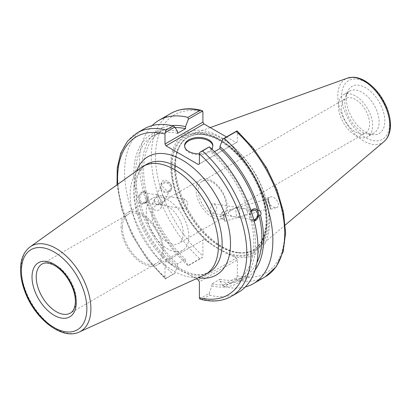 <?xml version="1.0" encoding="UTF-8"?>
<svg xmlns="http://www.w3.org/2000/svg" width="411" height="411" viewBox="0 0 411 411"><rect width="100%" height="100%" fill="white"/><g stroke="black" fill="none" stroke-linecap="round" stroke-linejoin="round"><path stroke-width="0.31" stroke-dasharray="2.06 1.54" d="M122.365 227.262A28.302 16.342 -120 0 0 134.716 255.745A28.302 16.342 -120 0 0 156.529 263.328A28.302 16.342 -120 0 0 156.529 230.648A28.302 16.342 -120 0 0 128.227 214.311A28.302 16.342 -120 0 0 122.365 227.262M141.379 167.457A62.4 36.024 -120 0 0 130.143 194.932A62.4 36.024 -120 0 0 156.252 256.515A62.4 36.024 -120 0 0 203.681 275.365M198.349 279.989L236.274 258.093L233.648 256.582A69.829 40.314 -120 0 0 260.41 184.251A69.829 40.314 -120 0 0 179.823 137.721A69.829 40.314 -120 0 0 206.584 240.954L203.959 239.438L166.034 261.334L196.222 278.761M212.297 182.212A19.887 11.482 -120 0 0 202.356 181.225A19.887 11.482 -120 0 0 199.304 197.162A19.887 11.482 -120 0 0 212.297 214.686A19.887 11.482 -120 0 0 222.243 215.672A19.887 11.482 -120 0 0 225.29 199.736A19.887 11.482 -120 0 0 212.297 182.212M211.711 180.691A22.163 12.798 -120 0 0 200.63 179.597A22.163 12.798 -120 0 0 200.63 205.187A22.163 12.798 -120 0 0 222.793 217.984A22.163 12.798 -120 0 0 226.189 200.224A22.163 12.798 -120 0 0 211.711 180.691M167.59 206.168A22.163 12.798 60 0 1 182.068 225.696A22.163 12.798 60 0 1 178.672 243.456A22.163 12.798 60 0 1 156.509 230.658A22.163 12.798 60 0 1 156.509 205.068A22.163 12.798 60 0 1 167.59 206.168M187.416 202.001L185.017 199.253L180.583 203.43L183.522 208.767L185.525 208.392C187.406 206.918 188.038 204.791 187.416 202.001M216.869 206.625L215.898 211.362L212.456 213.309L209.846 209.338L211.942 204.169L213.951 203.794L216.869 206.625M355.53 131.993A19.887 11.482 -120 0 0 365.477 132.979A19.887 11.482 -120 0 0 365.477 110.014A19.887 11.482 -120 0 0 345.589 98.532A19.887 11.482 -120 0 0 342.538 114.469A19.887 11.482 -120 0 0 355.53 131.993M146.316 211.978A30.085 17.37 -120 0 0 159.447 242.259A30.085 17.37 -120 0 0 182.633 250.314A30.085 17.37 -120 0 0 182.633 215.58A30.085 17.37 -120 0 0 152.548 198.21A30.085 17.37 -120 0 0 146.316 211.978M121.101 226.538A30.085 17.37 -120 0 0 134.233 256.813A30.085 17.37 -120 0 0 157.418 264.874A30.085 17.37 -120 0 0 157.418 230.134A30.085 17.37 -120 0 0 127.333 212.764A30.085 17.37 -120 0 0 121.101 226.538M164.57 198.41L164.189 201.508L160.66 204.483L161.903 205.372L162.366 205.13C162.643 203.45 161.703 200.845 159.545 197.316L158.333 195.749L161.097 195.492C162.915 195.841 164.071 196.812 164.57 198.41M160.66 204.483L156.755 197.182L156.627 195.102L157.089 194.865L158.333 195.749L154.803 198.729C153.683 201.837 154.711 203.841 157.896 204.74L160.66 204.483M146.958 195.646A4.819 3.565 -81.1 0 1 146.244 200.44A4.819 3.565 -81.1 0 1 142.807 202.371A4.819 3.565 -81.1 0 1 140.033 197.059A4.819 3.565 -81.1 0 1 144.297 192.857A4.819 3.565 -81.1 0 1 146.958 195.646M136.514 199.746L138.178 201.95L139.781 202.202L142.304 203.733L144.821 203.234L146.373 201.827L147.421 199.761L147.826 197.552L146.229 197.301L144.991 192.656L146.588 192.908L144.24 191.408L140.536 192.939L138.538 197.557L136.94 197.306L136.514 199.746M139.139 200.162A6.242 4.619 -81.1 0 1 140.064 193.946A6.242 4.619 -81.1 0 1 144.518 191.449A6.242 4.619 -81.1 0 1 148.114 198.328A6.242 4.619 -81.1 0 1 142.586 203.779A6.242 4.619 -81.1 0 1 139.139 200.162M157.3 201.78A4.819 4.321 26.7 0 1 160.809 208.228A4.819 4.321 26.7 0 1 154.567 209.929A4.819 4.321 26.7 0 1 152.204 203.902A4.819 4.321 26.7 0 1 157.3 201.78M166.717 183.039A4.819 4.321 26.7 0 1 170.231 189.481A4.819 4.321 26.7 0 1 163.984 191.182A4.819 4.321 26.7 0 1 161.621 185.161A4.819 4.321 26.7 0 1 166.717 183.039M171.572 186.435A5.944 5.333 26.7 0 1 171.233 189.99A5.944 5.333 26.7 0 1 163.532 192.086A5.944 5.333 26.7 0 1 160.614 184.652A5.944 5.333 26.7 0 1 166.434 181.939A5.944 5.333 26.7 0 1 171.572 186.435M171.628 186.322C170.529 181.457 163.65 178.04 162.145 181.611C159.504 186.229 169.286 194.511 171.474 189.512L171.628 186.322M138.178 201.95A86.048 49.68 -120 0 0 177.506 266.061L174.706 273.495L165.289 278.93L164.986 277.805L164.986 261.941L202.911 240.045L202.911 255.909L202.608 257.384L188.351 265.614L185.551 261.411L185.551 259.362L177.506 264.011L177.506 266.061M144.158 128.854A94.34 54.468 -120 0 0 173.108 274.137L174.706 273.495M177.506 131.279A86.048 49.68 -120 0 0 136.94 197.306M139.781 202.202A83.644 48.293 -120 0 0 177.506 264.011M147.826 197.552A83.644 48.293 -120 0 0 185.551 259.362M146.229 197.301A86.048 49.68 -120 0 0 185.551 261.411M247.53 211.444C246.98 209.836 245.095 208.747 241.879 208.182L236.813 208.074C235.056 210.042 236.048 217.249 238.082 217.337L242.367 216.196C246.112 215.01 247.828 213.427 247.53 211.444M253.828 219.726A4.819 3.565 -81.1 0 1 253.171 219.705A4.819 3.565 -81.1 0 1 250.458 216.689A4.819 3.565 -81.1 0 1 251.424 211.819M235.159 216.844L234.075 216.705C226.759 214.475 226.595 211.804 233.582 208.69L237.866 207.55L239.716 210.216L239.747 215.528L239.14 216.813L235.159 216.844M269.935 206.897L270.469 208.166L269.369 203.471L267.818 198.903L269.935 206.897M254.214 221.159L253.233 221.154L250.885 219.649L252.482 219.9L251.244 215.256L249.647 215.004L251.07 210.776M255.041 208.809A6.242 4.619 98.9 0 0 254.887 208.783A6.242 4.619 98.9 0 0 250.427 211.285A6.242 4.619 98.9 0 0 249.508 217.496A6.242 4.619 98.9 0 0 252.95 221.113A6.242 4.619 98.9 0 0 254.193 221.082M199.7 298.802L209.122 293.362L211.922 285.928L211.922 283.878L219.967 279.233L219.967 281.283A86.048 49.68 -120 0 0 255.087 270.022M219.967 281.283L222.767 285.486L237.019 277.255L237.322 275.781L237.322 259.916L199.402 281.812M265.187 276.85A94.34 54.468 60 0 1 236.238 279.768L224.365 286.621L222.767 285.486M224.365 286.621A94.34 54.468 -120 0 0 245.321 286.97M219.967 279.233A83.644 48.293 -120 0 0 244.581 276.398A83.644 48.293 -120 0 0 256.86 262.788M211.922 283.878A83.644 48.293 -120 0 0 236.536 281.042A83.644 48.293 -120 0 0 250.885 219.649M211.922 285.928A86.048 49.68 -120 0 0 252.482 219.9M224.278 219.952L222.161 211.953L223.712 216.52L224.812 221.216L224.278 219.952M268.321 201.631A5.944 0.288 74 0 1 267.51 197.819A5.944 0.288 74 0 1 269.421 203.455A5.944 0.288 74 0 1 270.777 209.245A5.944 0.288 74 0 1 268.321 201.631M268.604 201.554C270.33 205.819 272.94 207.843 276.439 207.627C281.756 206.404 275.437 195.256 270.412 196.992C268.671 197.629 268.07 199.15 268.604 201.554M200.943 299.383L202.515 299.239A94.34 54.468 -120 0 0 231.465 296.321M209.122 293.362L209.548 295.18L202.515 299.239M166.034 261.334L164.986 261.941M137.125 132.917A94.34 54.468 -120 0 0 166.07 278.201L165.217 278.905L147.081 259.12L132.193 235.431L121.867 209.923L117.017 184.842M202.608 257.384L199.792 258.73A94.34 54.468 60 0 1 170.842 113.446M152.152 125.591A94.34 54.468 -120 0 0 187.925 265.583L199.792 258.73M188.351 265.614L187.925 265.583M236.238 279.768L237.019 277.255M199.402 163.902L237.322 142.006L237.322 131.962L237.019 130.837M226.451 136.94L236.274 142.612L198.349 164.508M237.322 142.006L236.274 142.612M236.274 258.093L237.322 259.916M202.911 240.045L203.959 239.438M346.391 98.835A27.188 15.695 -120 0 0 372.474 134.633A27.188 15.695 -120 0 0 379.209 102.082A27.188 15.695 -120 0 0 347.655 91.643A27.188 15.695 -120 0 0 346.391 98.835M175.523 165.761A66.037 38.125 -120 0 0 238.878 252.714A66.037 38.125 -120 0 0 258.468 247.643A66.037 38.125 -120 0 0 255.236 173.658A66.037 38.125 -120 0 0 192.78 133.873A66.037 38.125 -120 0 0 178.595 148.299A66.037 38.125 -120 0 0 175.523 165.761M233.648 256.582L225.721 252.971L212.831 245.531L206.584 240.954M214.501 151.705L211.922 153.195L211.922 151.145L209.122 146.943M166.07 278.201L173.108 274.137M209.548 295.18A94.34 54.468 -120 0 0 238.498 292.262M184.611 146.111A14.149 8.169 0 0 0 184.585 146.599A14.149 8.169 0 0 0 198.734 154.767A14.149 8.169 0 0 0 212.888 146.599A14.149 8.169 0 0 0 212.862 146.111M211.67 148.941A14.149 8.169 180 0 1 199.402 153.786M251.244 215.256A86.048 49.68 -120 0 0 211.922 151.145M249.647 215.004A83.644 48.293 -120 0 0 211.922 153.195M344.855 102.149A24.218 13.979 -120 0 0 368.086 134.032A24.218 13.979 -120 0 0 374.087 133.005A24.218 13.979 -120 0 0 374.087 105.041A24.218 13.979 -120 0 0 349.869 91.062A24.218 13.979 -120 0 0 345.98 95.742A24.218 13.979 -120 0 0 344.855 102.149M175.019 166.84A65.072 37.571 -120 0 0 237.455 252.518A65.072 37.571 -120 0 0 253.572 249.76A65.072 37.571 -120 0 0 253.572 174.624A65.072 37.571 -120 0 0 188.5 137.053A65.072 37.571 -120 0 0 178.05 149.63A65.072 37.571 -120 0 0 175.019 166.84M225.721 252.971A67.769 39.127 -120 0 0 259.654 187.94A67.769 39.127 -120 0 0 178.893 141.317A67.769 39.127 -120 0 0 212.831 245.531M171.711 125.607A86.048 49.68 -120 0 0 144.991 192.656M175.071 127.621A83.644 48.293 -120 0 0 160.937 131.52A83.644 48.293 -120 0 0 146.588 192.908M177.506 133.328A83.644 48.293 -120 0 0 152.892 136.164A83.644 48.293 -120 0 0 138.538 197.557M338.407 105.868A24.218 13.979 -120 0 0 348.98 130.241A24.218 13.979 -120 0 0 367.64 136.729A24.218 13.979 -120 0 0 367.64 108.766A24.218 13.979 -120 0 0 343.421 94.782A24.218 13.979 -120 0 0 338.407 105.868M128.227 214.311L42.081 264.042A28.302 16.342 60 0 1 56.23 265.444A28.302 16.342 60 0 1 74.72 290.387A28.302 16.342 60 0 1 70.384 313.064L156.529 263.328M30.116 246.862A49.243 28.431 -120 0 0 21.249 268.547A49.243 28.431 -120 0 0 41.85 317.143A49.243 28.431 -120 0 0 79.282 332.021M177.989 269.205A62.4 36.024 60 0 1 133.868 192.785A62.4 36.024 60 0 1 146.789 164.22C137.063 169.913 133.822 183.255 137.069 204.241C141.744 229.482 161.276 258.036 180.963 268.912C188.952 273.382 195.96 275.272 201.981 274.579L209.189 272.298A62.4 36.024 60 0 1 177.989 269.205M191.166 275.843A68.344 39.456 -120 0 0 198.421 277.759M136.673 170.812A68.344 39.456 -120 0 0 173.216 265.48M164.986 277.805A91.37 52.752 60 0 1 117.772 184.303M202.911 112.095A91.37 52.752 -120 0 0 155.507 156.637A91.37 52.752 -120 0 0 202.911 255.909M237.322 275.781A91.37 52.752 -120 0 0 284.725 231.239A91.37 52.752 -120 0 0 237.322 131.962M384.038 141.605A36.836 21.269 60 0 1 355.104 134.284A36.836 21.269 60 0 1 337.77 95.933A36.836 21.269 60 0 1 347.398 78.147M365.615 82.257A33.897 19.569 -120 0 0 344.86 111.787A33.897 19.569 -120 0 0 386.371 135.753A33.897 19.569 -120 0 0 365.615 82.257M174.521 167.128A65.072 37.571 -120 0 0 202.926 232.616A65.072 37.571 -120 0 0 253.073 250.047A65.072 37.571 -120 0 0 263.045 197.907A65.072 37.571 -120 0 0 220.537 140.562A65.072 37.571 -120 0 0 188.002 137.341A65.072 37.571 -120 0 0 174.521 167.128M219.274 139.832A66.854 38.598 -120 0 0 178.333 198.076A66.854 38.598 -120 0 0 260.214 245.352A66.854 38.598 -120 0 0 219.274 139.832M200.63 179.597L156.509 205.068M222.793 217.984L178.672 243.456M222.243 215.672L365.477 132.979M202.356 181.225L345.589 98.532M152.548 198.21L127.333 212.764M182.633 250.314L157.418 264.874M185.017 199.248L161.097 195.492M183.522 208.767L161.903 205.372M157.089 194.865L144.297 192.857M157.896 204.74L142.807 202.371M144.518 191.449L144.24 191.403M142.586 203.779L142.304 203.733M160.809 208.228L162.366 205.13M152.204 203.902L154.803 198.729M164.189 201.508L170.231 189.481M156.627 195.102L161.621 185.161M171.233 189.99L171.474 189.512M160.614 184.652L162.145 181.611M238.082 217.337L253.171 219.705M241.879 208.182L254.666 210.191M212.456 213.309L234.075 216.705M213.951 203.794L237.866 207.55M242.367 216.196L270.469 208.166M237.481 207.576L267.818 198.903M252.95 221.113L253.233 221.154M254.887 208.783L255.169 208.829M244.581 276.398L236.536 281.042M222.151 211.973L220.707 217.378L224.786 221.205M224.812 221.216L238.467 217.311M222.161 211.953L233.582 208.69M270.777 209.245L276.439 207.627M267.51 197.819L270.412 196.992M210.237 127.58L192.78 133.873M285.296 224.987L258.468 247.643M212.888 146.599L212.888 145.628M184.585 146.599L184.585 145.628M368.086 134.032L372.474 134.633M345.98 95.742L347.655 91.643M237.455 252.518L238.878 252.714M178.05 149.63L178.595 148.299M188.5 137.053L188.002 137.341C196.52 132.583 207.072 133.688 219.644 140.649C236.423 150.914 249.523 166.866 258.945 188.51C264.273 201.606 266.59 213.751 265.896 224.945C264.859 237.245 260.584 245.614 253.073 250.047L253.572 249.76M160.937 131.52L152.892 136.164M349.869 91.062L343.421 94.782M374.087 133.005L367.64 136.729"/><path stroke-width="0.62" d="M79.282 332.021L203.681 275.365A62.4 36.024 -120 0 0 205.464 274.445A62.4 36.024 -120 0 0 205.464 202.397A62.4 36.024 -120 0 0 143.069 166.368A62.4 36.024 -120 0 0 141.379 167.457L30.116 246.862C24.008 251.511 20.817 258.725 20.55 268.491C20.401 276.249 22.035 284.417 25.451 292.997C35.675 319.588 62.374 340.339 79.282 332.021A49.243 28.431 -120 0 0 88.596 293.084A49.243 28.431 -120 0 0 56.066 248.444A49.243 28.431 -120 0 0 30.116 246.862M174.706 127.076L177.506 131.279L177.506 133.328L185.551 128.679L185.551 126.629L188.351 119.195L202.608 110.965L202.911 112.095L202.911 122.134L164.986 144.03L164.986 133.986L165.289 132.512L174.706 127.076L173.108 125.936A94.34 54.468 -120 0 0 144.158 128.854L137.125 132.917L127.456 141.25L120.747 153.144L117.243 167.904L117.017 184.842M251.424 211.819A4.819 3.565 -81.1 0 1 254.666 210.191A4.819 3.565 -81.1 0 1 257.327 212.98A4.819 3.565 -81.1 0 1 253.828 219.726M251.07 210.776L252.652 209.327L254.476 208.788L255.169 208.829L257.692 210.36L259.29 210.612C261.062 212.004 261.473 213.55 260.528 215.256L258.93 215.004L254.214 221.159M254.193 221.082A6.242 4.619 98.9 0 0 258.56 214.938A6.242 4.619 98.9 0 0 255.041 208.809M255.087 270.022A86.048 49.68 -120 0 0 260.528 215.256M245.321 286.97A94.34 54.468 -120 0 0 253.315 283.703A94.34 54.468 -120 0 0 224.365 138.42L236.238 131.566A94.34 54.468 60 0 1 265.187 276.85L253.315 283.703M265.187 276.85L276.279 266.631L283.189 251.63L285.594 232.98L283.456 211.881L276.968 189.677L266.58 167.822L252.986 147.77L237.09 130.862L222.767 139.067L224.365 138.42M222.767 139.067L219.967 146.501L219.967 148.551L214.501 151.705M259.29 210.612A86.048 49.68 -120 0 0 219.967 146.501M256.86 262.788A83.644 48.293 -120 0 0 258.93 215.004M196.222 278.761L198.349 279.989L199.402 281.812L199.402 297.677L199.7 298.802L200.943 299.383C212.461 302.296 222.634 301.273 231.465 296.321A94.34 54.468 -120 0 0 202.515 151.037L199.7 152.383L199.402 153.858L199.402 163.902L198.349 164.508L166.034 145.848L203.959 123.952L202.911 122.134M164.986 144.03L166.034 145.848M165.289 132.512L166.07 129.999A94.34 54.468 -120 0 0 137.125 132.917M201.369 110.379C189.846 107.471 179.674 108.494 170.842 113.446A94.34 54.468 60 0 1 199.792 110.528L201.364 110.384L202.608 110.965M199.792 110.528L187.925 117.382L188.351 119.195M187.925 117.382A94.34 54.468 -120 0 0 158.975 120.3A94.34 54.468 -120 0 0 152.152 125.591M237.019 130.837L236.238 131.566M203.959 123.952L226.451 136.94M202.515 151.037L209.122 146.943L199.7 152.383M173.108 125.936L166.07 129.999M231.465 296.321L238.498 292.262A94.34 54.468 -120 0 0 209.548 146.979M212.862 146.111A14.149 8.169 0 0 0 208.742 140.819A14.149 8.169 0 0 0 193.709 138.959A14.149 8.169 0 0 0 184.611 146.111M199.402 153.786A14.149 8.169 180 0 1 184.585 145.628A14.149 8.169 180 0 1 193.319 138.081A14.149 8.169 180 0 1 208.742 139.848A14.149 8.169 180 0 1 212.888 145.628A14.149 8.169 180 0 1 211.67 148.941M257.692 210.36A83.644 48.293 -120 0 0 219.967 148.551M185.551 126.629A86.048 49.68 -120 0 0 171.711 125.607M185.551 128.679A83.644 48.293 -120 0 0 175.071 127.621M70.384 313.064A28.302 16.342 60 0 1 48.575 305.481A28.302 16.342 60 0 1 36.219 276.999A28.302 16.342 60 0 1 42.081 264.042C43.129 263.42 46.422 261.298 54.745 265.593C62.405 270.289 68.344 277.692 72.562 287.787C74.792 293.613 75.691 298.879 75.27 303.585C74.668 308.471 73.04 311.63 70.384 313.064M54.129 264.232A31.272 18.058 -120 0 0 34.981 291.476A31.272 18.058 -120 0 0 73.281 313.593A31.272 18.058 -120 0 0 54.129 264.232M54.129 251.979A46.279 26.72 60 0 1 82.472 325.024A46.279 26.72 60 0 1 25.79 292.298A46.279 26.72 60 0 1 54.129 251.979M198.421 277.759A68.344 39.456 -120 0 0 216.361 196.104A68.344 39.456 -120 0 0 136.673 170.812M143.069 166.368L146.789 164.22A62.4 36.024 60 0 1 209.189 200.244A62.4 36.024 60 0 1 209.189 272.298L205.464 274.445M199.402 153.858A91.37 52.752 60 0 1 246.8 253.135A91.37 52.752 60 0 1 199.402 297.677M117.772 184.303A91.37 52.752 60 0 1 164.986 133.986M363.817 80.895A36.836 21.269 60 0 1 387.337 111.617A36.836 21.269 60 0 1 384.038 141.605C388.22 137.855 390.358 132.47 390.45 125.463C390.496 119.729 389.258 113.734 386.746 107.471C381.706 95.558 374.457 86.7 364.999 80.895C360.868 78.506 356.815 77.283 352.844 77.232L347.398 78.147A36.836 21.269 60 0 1 363.817 80.895M170.842 113.446L158.975 120.3M347.398 78.147L210.237 127.58M384.038 141.605L285.296 224.987"/></g></svg>
